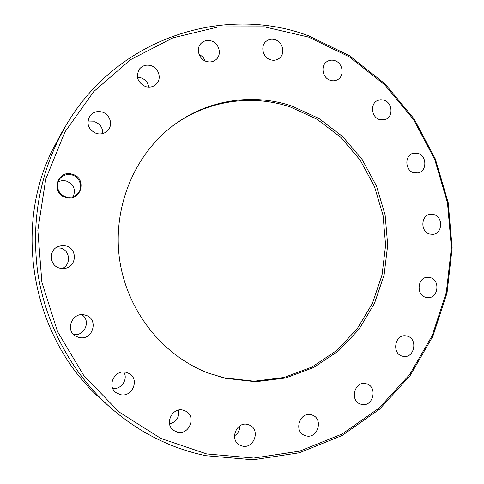 <?xml version="1.0" encoding="UTF-8"?>
<svg xmlns="http://www.w3.org/2000/svg" width="484" height="484" viewBox="0 0 484 484"><rect width="100%" height="100%" fill="white"/><g stroke="black" fill="none" stroke-linecap="round" stroke-linejoin="round"><path stroke-width="0.73" d="M55.817 247.868L60.494 248.092C70.331 250.204 71.408 265.032 61.964 268.517M65.921 245.933C77.773 248.473 76.823 267.035 64.741 268.402L59.901 268.178C49.441 266.018 48.225 250.204 58.219 246.495L62.025 245.569L65.921 245.933M81.796 314.691C91.361 320.444 84.615 336.713 73.55 334.426M84.869 315.017L85.263 315.12C99.359 318.502 92.94 341.287 78.922 337.409L76.357 336.465C64.36 331.008 72.255 311.279 84.869 315.017M123.783 372.008C128.393 379.19 121.242 389.856 112.73 388.386M126.046 372.287L129.022 373.454C140.021 379.081 132.326 397.872 120.28 394.611L116.081 392.669C106.45 386.069 114.817 369.08 126.046 372.287M178.542 410.123C179.522 417.323 176.527 421.915 169.557 423.893M183.061 410.129L186.098 411.339C196.534 416.893 189.087 435.237 177.561 432.194L173.671 430.451C164.137 424.196 172.104 407.08 183.061 410.129M239.816 425.896C239.816 430.191 238.043 433.507 234.48 435.842M247.584 424.426L249.895 425.254C260.628 430.088 253.834 449.085 242.387 446.073L239.411 444.893C229.313 439.454 236.591 421.364 247.584 424.426M311.079 414.746L312.337 415.133C323.651 418.92 317.734 439.006 306.172 435.89L304.345 435.279C293.492 430.929 299.892 411.569 311.079 414.746M366.092 383.727L366.176 383.751C378.143 386.274 373.273 407.655 361.439 404.352L360.858 404.188C349.23 401.121 354.591 380.345 366.092 383.727M407.014 336.065C418.273 338.498 414.54 358.771 403.245 356.351L402.555 356.206C391.459 353.901 394.75 333.936 405.876 335.848L407.014 336.065M430.222 277.58C440.507 279.982 438.335 298.477 427.838 297.636L425.872 297.333C415.726 295.052 417.529 276.842 427.832 277.259L430.222 277.58M433.93 214.569C443.441 216.983 442.558 233.851 432.871 234.371L429.617 234.056C420.245 231.763 420.808 215.174 430.27 214.285L433.93 214.569M418.055 153.386C426.961 155.812 427.124 171.227 418.255 172.927L413.687 172.758C404.926 170.441 404.467 155.316 413.088 153.289L418.055 153.386M384.048 100.176C392.488 102.614 393.528 116.747 385.458 119.469L379.547 119.584C371.258 117.261 369.945 103.437 377.726 100.424L380.835 99.698L384.048 100.176M334.928 60.669C343.029 63.101 344.789 76.097 337.505 79.697C335.218 80.919 332.792 81.106 330.221 80.271C322.29 77.954 320.269 65.31 327.214 61.444C329.604 60.016 332.175 59.762 334.928 60.669M275.329 39.773C283.182 42.169 285.542 54.178 279.008 58.516C276.412 60.319 273.527 60.718 270.362 59.72C262.703 57.445 260.096 45.847 266.212 41.267C268.91 39.186 271.947 38.69 275.329 39.773M199.13 54.559C202.028 55.854 204.054 58.001 205.21 60.99M211.52 41.007C219.21 43.324 222.041 54.517 216.191 59.447C213.341 61.879 210.032 62.533 206.257 61.401C198.809 59.211 195.724 48.539 201.066 43.385C203.982 40.577 207.467 39.785 211.52 41.007M137.462 77.325L141.074 77.845C145.43 79.491 147.983 82.582 148.733 87.126M151.081 65.673C158.722 67.893 161.886 78.505 156.526 83.877C153.501 86.878 149.84 87.785 145.527 86.588C137.504 82.468 135.49 76.605 139.471 69C142.532 65.479 146.398 64.372 151.081 65.673M87.864 121.95L94.761 121.787C100.261 123.934 102.886 127.873 102.638 133.602M102.154 112.04C109.965 114.163 113.274 124.751 107.896 130.371C104.756 133.614 100.908 134.655 96.352 133.481C88.288 129.615 86.104 123.807 89.8 116.063C92.952 112.088 97.066 110.751 102.154 112.04M72.285 174.246C87.634 178.039 81.106 202.27 65.957 197.472C50.421 193.739 57.154 169.261 72.285 174.246M66.072 196.873C70.047 197.865 73.592 197.109 76.714 194.616C83.593 189.25 80.701 177.108 72.031 174.984C67.258 173.835 63.241 175.026 59.986 178.554C54.662 184.44 58.171 194.967 66.072 196.873M58.026 182.002C60.675 180.599 63.471 180.284 66.417 181.077C73.671 184.235 75.952 189.419 73.265 196.613M308.653 37.111L264.337 26.814L218.369 26.892L173 37.843L130.656 59.611L93.829 91.488L64.856 132.059L45.726 179.219L37.843 230.275L41.86 282.154L57.578 331.667L83.932 375.82L119.161 412.059L160.954 438.48L206.71 453.944L253.779 458.064L299.65 451.136L342.097 434.009L379.262 407.958L409.67 374.543L432.254 335.485L446.296 292.608L451.397 247.754L447.476 202.76L434.711 159.442L413.56 119.566L384.768 84.839L349.351 56.87L308.653 37.111M308.399 35.749C224.401 3.999 117.11 37.74 66.223 125.09C40.16 170.344 30.692 219.724 37.831 273.236C45.798 324.667 71.717 372.595 108.936 406.276C137.674 431.686 169.92 448.154 205.664 455.68L253.102 459.8L299.324 452.788L342.085 435.515L379.51 409.252L410.136 375.584L432.871 336.247L447.004 293.062L452.141 247.899L448.19 202.59L435.334 158.976L414.044 118.822L385.052 83.847L349.387 55.666L308.399 35.749M66.223 125.09L61.214 133.523L52.036 150.778C12.027 231.818 33.995 340.924 101.646 399.711L108.936 406.276M225.211 378.294L255.649 381.737L285.639 377.992L313.699 367.477L338.534 350.888L359.061 329.18L374.447 303.48L384.108 275.003L387.702 245.061L385.125 214.963L376.498 186.025L362.171 159.52L342.72 136.639L318.932 118.489L291.81 105.996C252.031 92.613 205.646 99.855 171.094 127.159C132.985 156.991 112.082 209.82 119.79 260.791C127.564 311.744 163.211 355.988 208.459 373.158L225.211 378.294M207.824 372.916L223.856 377.786L254.142 381.211L283.993 377.496L311.926 367.035L336.646 350.543L357.089 328.951L372.414 303.377L382.033 275.045L385.615 245.249L383.05 215.307L374.465 186.515L360.205 160.143L340.839 137.383L317.159 119.33L290.158 106.916C250.772 93.684 204.883 100.745 170.562 127.582"/></g></svg>
